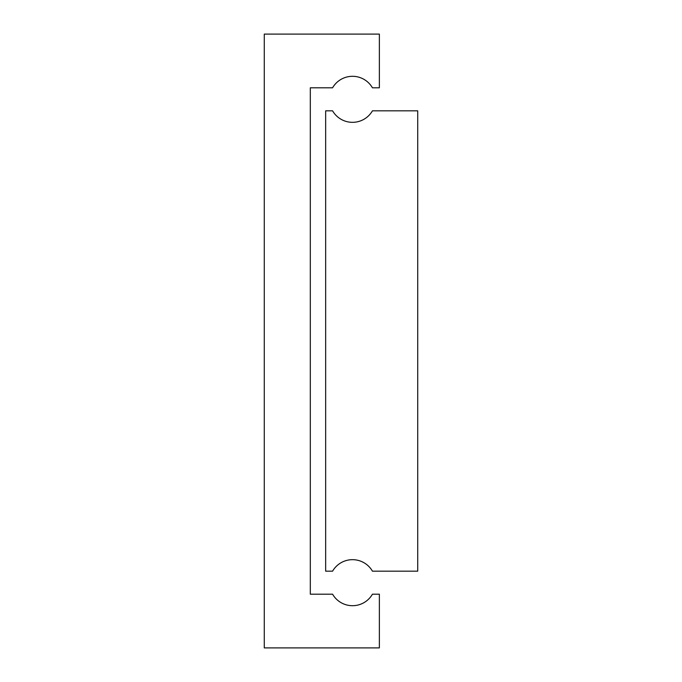<?xml version="1.0" encoding="UTF-8"?>
<svg xmlns="http://www.w3.org/2000/svg" width="682" height="682" viewBox="0 0 682 682"><rect width="100%" height="100%" fill="white"/><g stroke="black" fill="none" stroke-linecap="round" stroke-linejoin="round"><path stroke-width="1.02" d="M325.655 110.825L325.655 571.175L332.577 571.175A23.018 23.018 0 0 1 372.44 571.175L417.725 571.175L417.725 110.825L372.44 110.825A23.018 23.018 0 0 1 332.577 110.825L325.655 110.825M310.31 594.192L310.31 87.808L332.577 87.808A23.018 23.018 0 0 1 372.44 87.808L379.363 87.808L379.363 34.1L264.275 34.1L264.275 647.9L379.363 647.9L379.363 594.192L372.44 594.192A23.018 23.018 0 0 1 332.577 594.192L310.31 594.192"/></g></svg>
